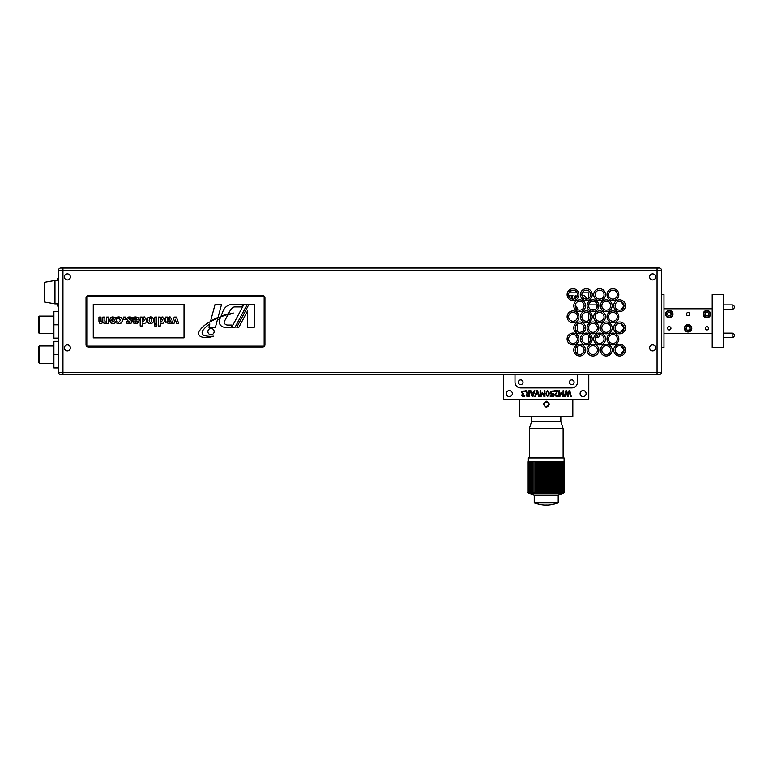 <?xml version="1.0" encoding="UTF-8"?>
<svg xmlns="http://www.w3.org/2000/svg" width="773" height="773" viewBox="0 0 773 773"><rect width="100%" height="100%" fill="white"/><g stroke="black" fill="none" stroke-linecap="round" stroke-linejoin="round"><path stroke-width="1.16" d="M543.979 403.419L545.332 401.999L547.11 401.999L548.405 403.274L548.55 404.675L547.796 405.989L546.221 406.588L544.559 405.912L543.844 404.318M543.139 404.211L546.221 407.294C550.192 405.236 550.192 403.177 546.221 401.119L543.139 404.211M546.84 401.912L545.545 401.931M545.796 406.54L548.144 405.603M519.62 416.618L572.822 416.618L519.62 416.618L519.62 407.294M519.794 404.211C519.64 414.657 519.64 393.757 519.794 404.211M519.62 401.119L519.62 399.593L572.822 399.593L572.822 416.618M588.234 374.461L590.446 374.461L588.784 374.461L588.784 399.245L503.658 399.245L503.658 374.461L501.919 374.461L504.131 374.461M534.24 502.856L558.203 502.856C553.101 504.489 549.11 505.184 546.221 504.953L546.221 504.953C543.38 505.194 539.39 504.498 534.24 502.856L534.24 495.174L558.203 495.174L558.203 502.856M564.068 492.778L564.367 461.665L564.068 492.778M564.29 492.391L564.29 461.665M564.058 492.391L564.058 461.665M563.681 492.391L563.169 492.778L563.169 461.665L563.681 461.665M563.169 492.778L563.169 461.665M563.14 492.391L562.57 492.778L562.57 461.665L563.14 461.665M562.57 492.778L562.57 461.665M562.464 492.391L561.836 492.778L561.836 461.665L562.464 461.665M561.836 492.778L561.836 461.665M561.652 492.391L560.966 492.778L560.966 461.665L561.652 461.665M560.966 492.778L560.966 461.665M560.705 492.391L559.971 492.778L559.971 461.665L560.705 461.665M559.971 492.778L559.971 461.665M559.633 492.391L558.86 492.778L558.86 461.665L559.633 461.665M558.86 492.778L558.86 461.665M558.444 492.382L557.633 492.778L557.633 461.665L558.444 461.665M557.633 492.778L557.633 461.665M557.159 492.382L556.318 492.778L556.318 461.665L557.159 461.665M556.318 492.778L555.777 492.382L555.777 461.665L556.318 461.665M555.777 492.382L554.917 492.778L554.917 461.665L555.777 461.665M554.917 492.778L554.309 492.382L554.309 461.665L554.917 461.665M554.309 492.382L553.439 492.778L553.439 461.665L554.309 461.665M553.439 492.778L552.772 492.382L552.772 461.665L553.439 461.665M552.772 492.382L551.903 492.778L551.903 461.665L552.772 461.665M551.903 492.778L551.188 492.382L551.188 461.665L551.903 461.665M551.188 492.382L550.308 492.778L550.308 461.665L551.188 461.665M550.308 492.778L549.555 492.382L549.555 461.665L550.308 461.665M549.555 492.382L548.685 492.778L548.685 461.665L549.555 461.665M548.685 492.778L547.893 492.382L547.893 461.665L548.685 461.665M547.893 492.382L547.042 492.778L547.042 461.665L547.893 461.665M547.042 492.778L546.221 492.382L546.221 461.665L547.042 461.665M546.221 492.382L545.39 492.778L545.39 461.665L546.221 461.665M545.39 492.778L544.55 492.382L544.55 461.665L545.39 461.665M544.55 492.382L543.748 492.778L543.748 461.665L544.55 461.665M543.748 492.778L542.888 492.382L542.888 461.665L543.748 461.665M542.888 492.382L542.124 492.778L542.124 461.665L542.888 461.665M542.124 492.778L541.255 492.382L541.255 461.665L542.124 461.665M541.255 492.382L540.54 492.778L540.54 461.665L541.255 461.665M540.54 492.778L539.66 492.382L539.66 461.665L540.54 461.665M539.66 492.382L539.003 492.778L539.003 461.665L539.66 461.665M539.003 492.778L538.124 492.382L538.124 461.665L539.003 461.665M538.124 492.382L537.525 492.778L537.525 461.665L538.124 461.665M537.525 492.778L536.665 492.382L536.665 461.665L537.525 461.665M536.665 492.382L536.114 492.778L536.114 461.665L536.665 461.665M536.114 492.778L535.283 492.382L535.283 461.665L536.114 461.665M535.283 492.382L535.283 461.665M534.8 492.778L533.988 492.382L533.988 461.665L534.8 461.665M533.988 492.382L533.988 461.665M533.583 492.778L532.8 492.382L532.8 461.665L533.583 461.665M532.8 492.382L532.8 461.665M532.471 492.778L531.737 492.382L531.737 461.665L532.471 461.665M531.737 492.382L531.737 461.665M531.476 492.778L530.78 492.382L530.78 461.665L531.476 461.665M530.78 492.382L530.78 461.665M530.607 492.778L529.969 492.382L529.969 461.665L530.607 461.665M529.969 492.382L529.969 461.665M529.872 492.778L529.292 492.382L529.292 461.665L529.872 461.665M529.292 492.382L529.292 461.665M529.273 492.778L528.761 492.382L528.761 461.665L529.273 461.665M528.761 492.382L528.761 461.665M528.374 492.382L528.374 461.665M528.143 492.382L528.143 461.665M534.24 495.174L528.722 493.309L563.71 493.309L564.367 492.391M564.097 461.665L564.097 457.896L528.346 457.896L528.346 461.665M560.85 416.976L560.85 421.585L531.582 421.585L529.321 428.571L563.121 428.571L563.121 457.896M571.827 290.358L568.967 292.832L577.064 292.832M582.262 292.832L588.784 292.832L588.784 298.32M588.784 304.253L588.784 307.181M588.784 313.113L588.784 320.486M588.784 326.419L588.784 329.346M588.784 335.289L588.784 342.652M588.784 348.594L588.784 351.512M577.431 374.461L577.431 382.22A5.672 5.672 -0 0 1 571.759 387.891L520.683 387.891A5.672 5.672 -0 0 1 515.002 382.22L515.002 374.461M518.316 382.22A2.367 2.367 -0 0 1 521.862 380.171A2.367 2.367 -0 0 1 521.862 384.268A2.367 2.367 -0 0 1 518.316 382.22M569.392 382.22A2.367 2.367 -0 0 1 572.938 380.171A2.367 2.367 -0 0 1 572.938 384.268A2.367 2.367 -0 0 1 569.392 382.22M576.223 308.514L576.223 306.359L577.402 309.277M577.431 316.408L577.431 317.201M577.431 324.051L577.431 331.714M577.431 338.574L577.431 339.366M577.431 346.227L577.431 353.879M577.054 337.125L576.223 337.125L576.223 335.907M582.011 295.701A3.015 3.015 -0 0 1 586.069 299.064M506.315 393.563A3.015 3.015 -0 0 1 510.837 390.954A3.015 3.015 -0 0 1 510.837 396.172A3.015 3.015 -0 0 1 506.315 393.563M580.098 393.563A3.015 3.015 -0 0 1 584.61 390.954A3.015 3.015 -0 0 1 584.61 396.172A3.015 3.015 -0 0 1 580.098 393.563M527.196 395.554L528.848 395.747L528.848 393.621L527.157 393.911L527.196 395.554M532.539 395.631L533.409 392.955L531.66 392.955L532.539 395.631M546.617 393.563L546.83 395.303L547.661 395.892L548.501 395.293L548.511 391.853L547.661 391.235L546.82 391.834L546.617 393.563M575.247 305.383A5.672 5.672 -0 0 1 577.421 309.538M569.083 296.677L569.083 295.673L569.836 295.673L569.836 297.721M574.126 298.929L575.247 295.673L576.059 295.673L576.6 297.247M576.04 297.876L575.634 296.629L574.967 298.61M535.592 396.404L534.829 396.404L536.781 390.732L537.593 390.732L539.554 396.404L538.742 396.404L537.167 391.689L535.592 396.404M550.782 393.901L550.202 392.529L550.695 391.167L553.574 390.935L553.574 391.737L552.077 391.264L550.965 392.539L551.294 393.351L553.342 393.476L553.342 396.404L550.231 396.404L550.231 395.737L552.608 395.737L552.608 394.22L550.782 393.901M558.889 396.404L558.889 390.732L559.642 390.732L559.642 395.621L561.121 392.288L563.044 395.621L563.044 390.732L563.749 390.732L563.749 396.404L562.725 396.404L561.304 393.244L559.932 396.404L558.889 396.404M565.169 396.404L564.425 396.404L565.855 390.732L566.696 390.732L567.855 395.438L568.976 390.732L569.817 390.732L571.257 396.404L570.484 396.404L569.343 391.698L568.213 396.404L567.44 396.404L566.3 391.64L565.169 396.404M554.396 391.389L554.396 390.732L557.893 390.732L555.4 394.926L556.376 395.863L557.777 395.37L557.777 396.182L556.328 396.52L554.628 394.964L557.188 391.389L554.396 391.389M547.661 396.52L545.844 393.563L547.661 390.607L549.477 393.563L547.661 396.52M540.095 396.404L540.095 390.732L540.849 390.732L540.849 395.621L542.327 392.288L544.26 395.621L544.26 390.732L544.955 390.732L544.955 396.404L543.931 396.404L542.511 393.244L541.139 396.404L540.095 396.404M534.133 390.732L534.897 390.732L532.984 396.404L532.056 396.404L530.143 390.732L530.935 390.732L531.457 392.317L533.621 392.317L534.133 390.732M527.234 393.196L525.215 390.732L526.191 390.732L527.988 392.984L528.848 392.984L528.848 390.732L529.602 390.732L529.602 396.404L526.693 396.105L526.055 394.868L527.234 393.196M522.703 395.689L524.809 395.37L524.809 396.172L522.133 396.201L521.63 395.158L522.674 393.824L521.514 392.413L522.017 391.138L524.964 390.954L524.964 391.766L522.606 391.582L522.635 393.293L523.804 393.496L522.403 395.071L522.703 395.689M571.489 298.793L571.489 296.252L570.774 295.673L572.967 295.673L572.242 296.252L572.242 298.996M101.862 322.022L101.089 321.626L100.973 317.085L98.954 317.085L98.954 321.268L99.495 323.104L100.896 323.684L103.012 322.563L104.732 323.684L106.635 322.795L106.635 323.51L108.635 323.51L108.635 317.085L106.635 317.085L106.635 321.636L105.698 322.022L104.925 321.626L104.809 317.085L102.79 317.085L102.79 321.636L101.089 321.626L102.79 321.636M105.457 323.558L102.848 322.718M101.311 323.636L100.548 323.655M100.896 323.684L99.234 322.728M99.495 323.104L98.973 321.771M104.809 320.293L104.925 321.626L105.698 322.022L104.925 321.626M162.224 316.911L160.32 317.751L160.32 317.085L158.32 317.085L158.32 325.974L160.32 325.974L160.32 323.249L161.895 323.684L163.789 322.776L164.61 320.244L162.224 316.911L160.32 317.751L163.035 317.056M160.32 318.853L161.335 318.466L162.562 320.264L161.113 322.177L160.32 322.003L160.32 318.853L161.335 318.466M160.32 322.003L161.171 322.177M160.871 323.501L160.32 323.249M164.378 318.64L164.533 321.133M162.948 323.443L161.895 323.684M154.784 317.085L154.784 323.51L156.784 323.51L156.784 317.085L154.784 317.085M167.625 317.771L169.664 316.911L167.625 317.771L167.625 317.085L165.635 317.085L165.635 321.452L168.804 323.684L171.104 323.375L171.104 321.819L169.181 322.273L167.606 321.336L170.533 320.776L171.645 318.93L169.664 316.911L170.495 317.075M167.625 318.766L168.659 318.302L169.625 319.094L169.065 319.858L167.625 320.09L167.625 318.766L168.659 318.302L167.625 318.766L168.659 318.302L167.625 318.766L168.659 318.302L167.625 318.766L168.659 318.302L169.625 319.094L168.659 318.302M168.63 319.974L169.625 319.094M171.104 323.375L167.963 323.645M165.76 322.264L165.635 321.452M171.558 318.283L171.596 319.452M170.63 320.727L170.06 320.959M169.49 321.104L167.606 321.297M148.522 323.249L147.092 320.293L147.962 322.795L150.406 323.703L149.257 323.558M152.851 322.805L150.406 323.703L152.851 322.805L153.701 320.737M149.489 321.848L150.406 322.273L149.489 321.848L149.498 318.737L149.141 320.283M150.406 322.273L151.295 321.877L150.406 322.273M150.387 318.321L149.498 318.737L151.324 318.747L151.295 321.877M152.89 317.838L153.721 320.293L152.851 317.8L150.406 316.882L151.547 317.027M152.291 317.345L152.87 317.819M147.933 317.819L150.406 316.882L147.962 317.8L147.092 320.293L147.923 317.838M151.672 320.283L151.324 318.747M176.418 317.085L174.234 317.085L171.925 323.51L173.993 323.51L175.287 319.268L176.592 323.51L178.698 323.51L176.418 317.085M144.464 323.578L145.024 323.327M145.952 322.389L146.416 321.095M146.387 319.123L146.483 320.244L144.541 316.949M144.107 316.911L142.193 317.751L143.073 317.133L142.193 317.751L142.193 317.085L140.193 317.085L140.193 325.974L142.193 325.974L142.193 323.249L143.778 323.684M142.193 322.003L142.995 322.177L142.193 322.003L142.193 318.853L143.218 318.466L142.193 318.853M142.744 323.501L142.193 323.249M143.218 318.466L144.435 320.264L142.995 322.177M156.842 325.984L156.842 324.428L154.726 324.428L154.726 325.984L156.842 325.984M137.13 319.916L136.512 318.689L137.13 319.916L136.512 318.689L137.13 319.916L136.512 318.689L137.13 319.916L136.512 318.689L137.13 319.916L132.734 319.916L133.478 322.911L135.7 323.703L138.232 322.766L139.13 320.264L138.164 317.78L133.864 317.104L132.85 317.442L132.85 319.104L136.512 318.689L135.169 318.36M136.55 323.636L133.777 323.172M133.478 322.911L133.111 322.38M132.859 321.713L132.734 320.64M134.705 321.124L135.855 322.428L134.705 321.124L137.14 321.124L135.855 322.428M138.976 319.094L139.13 320.264L137.517 323.307M134.125 317.036L136.985 317.133M134.821 316.93L135.372 316.911M133.864 318.64L133.072 319.104M136.773 322.07L137.072 321.539M125.641 319.336L125.641 317.085L123.612 317.085L123.612 319.336L125.641 319.336M129.661 323.655L131.333 323.046L132.106 321.558L130.589 319.655L128.676 318.834L129.738 318.283L132.135 319.123L132.135 317.432L129.758 316.911L127.448 317.548L126.637 319.094L128.047 320.892L130.077 321.771L129.043 322.312L126.917 321.597L126.917 323.23L128.25 323.616M131.7 320.312L132.106 321.558L131.139 323.182M129.738 318.283L128.676 318.834L129.738 318.283L131.97 319.123L129.738 318.283L128.676 318.834L130.995 319.809M129.4 319.384L130.366 319.597M128.415 317.075L130.308 316.94M126.637 319.094L126.743 318.476M127.081 321.597L129.043 322.312L130.077 321.771L127.545 320.679M130.077 321.771L129.284 321.172M127.835 322.041L129.149 322.302M116.182 319.133L116.327 320.293L115.448 317.8L113.003 316.882L110.558 317.8L109.698 320.293L110.568 322.795L113.003 323.703L115.448 322.805L116.327 320.293L116.182 321.462M111.747 320.283L112.104 318.737L112.993 318.321L113.921 318.747L114.278 320.283L113.892 321.877L112.095 321.848L112.104 318.737L112.993 318.321L112.104 318.737M114.278 320.283L113.921 318.747M111.119 323.249L109.766 319.433M111.853 317.027L113.003 316.882L115.882 318.379M112.095 321.848L113.003 322.273M113.003 323.703L111.863 323.558M117.061 321.452L116.81 323.162L118.936 323.684L121.419 322.892L122.501 320.264L121.487 317.732L118.887 316.911L116.81 317.413L116.81 319.123L118.81 318.35L120.453 320.264L118.839 322.244L117.738 321.954M120.288 323.491L116.81 323.162M121.786 322.525L121.042 323.162M122.453 319.616L122.424 321.114M121.061 317.432L122.066 318.447M116.81 317.413L119.757 316.978M118.887 316.911L117.892 317.017M117.66 318.64L118.81 318.35M227.677 325.046L232.093 325.046L230.914 327.269L225.03 327.269A5.923 5.923 0 0 1 219.918 324.341A6.455 6.455 0 0 1 219.822 319.259A335.038 335.038 0 0 0 220.092 318.592A169.857 169.857 0 0 0 217.406 319.896L215.425 327.279L208.952 327.279L209.841 323.955A26.147 26.147 0 0 0 202.758 330.612A3.237 3.237 0 0 0 204.652 335.675A26.118 26.118 0 0 0 213.783 336.149A24.33 24.33 0 0 1 203.415 337.337A7.633 7.633 0 0 1 199.782 335.984A3.227 3.227 0 0 1 198.941 331.598A27.084 27.084 0 0 1 208.42 322.708A96.905 96.905 0 0 1 233.311 312.988A169.857 169.857 0 0 0 227.706 315.2L224.344 321.529A1.826 1.826 0 0 0 224.518 323.51A4.01 4.01 0 0 0 227.677 325.046M254.24 304.427L254.24 327.269L247.631 327.269L247.631 310.785L238.867 327.269L236.77 327.269L248.916 304.427L254.24 304.427M231.765 327.269L243.91 304.427L247.215 304.427L235.069 327.269L231.765 327.269M221.551 304.436L218.073 317.403A88.934 88.934 0 0 0 210.594 321.133L215.068 304.436L221.551 304.436M207.898 331.598A3.131 3.131 0 0 1 212.594 328.883A3.131 3.131 0 0 1 212.594 334.303A3.131 3.131 0 0 1 207.898 331.598M184.032 304.427L184.032 337.84L93.272 337.84L93.272 304.427L184.032 304.427M232.557 304.427L243.051 304.427L241.727 306.929L234.847 306.929A3.846 3.846 0 0 0 232.103 308.079A13.16 13.16 0 0 0 229.881 311.113L228.45 313.809A66.555 66.555 0 0 0 221.068 316.167A335.038 335.038 0 0 0 222.817 311.645A13.991 13.991 0 0 1 224.16 308.997A10.01 10.01 0 0 1 232.557 304.427M86.818 296.426L86.818 346.082L264.163 346.082L264.163 296.426L86.818 296.426M585.576 305.721A5.913 5.913 0 0 1 576.716 310.833A5.913 5.913 0 0 1 576.716 300.6A5.913 5.913 0 0 1 585.576 305.721M598.882 305.721A5.913 5.913 0 0 1 590.012 310.833A5.913 5.913 0 0 1 590.012 300.6A5.913 5.913 0 0 1 598.882 305.721M612.177 305.721A5.913 5.913 0 0 1 603.317 310.833A5.913 5.913 0 0 1 603.317 300.6A5.913 5.913 0 0 1 612.177 305.721M625.483 305.721A5.913 5.913 0 0 1 616.612 310.833A5.913 5.913 0 0 1 616.612 300.6A5.913 5.913 0 0 1 625.483 305.721M585.576 327.887A5.913 5.913 0 0 1 576.716 333.008A5.913 5.913 0 0 1 576.716 322.766A5.913 5.913 0 0 1 585.576 327.887M598.882 327.887A5.913 5.913 0 0 1 590.012 333.008A5.913 5.913 0 0 1 590.012 322.766A5.913 5.913 0 0 1 598.882 327.887M612.177 327.887A5.913 5.913 0 0 1 603.317 333.008A5.913 5.913 0 0 1 603.317 322.766A5.913 5.913 0 0 1 612.177 327.887M625.483 327.887A5.913 5.913 0 0 1 616.612 333.008A5.913 5.913 0 0 1 616.612 322.766A5.913 5.913 0 0 1 625.483 327.887M585.576 350.053A5.913 5.913 0 0 1 576.716 355.174A5.913 5.913 0 0 1 576.716 344.932A5.913 5.913 0 0 1 585.576 350.053M598.882 350.053A5.913 5.913 0 0 1 590.012 355.174A5.913 5.913 0 0 1 590.012 344.932A5.913 5.913 0 0 1 598.882 350.053M612.177 350.053A5.913 5.913 0 0 1 603.317 355.174A5.913 5.913 0 0 1 603.317 344.932A5.913 5.913 0 0 1 612.177 350.053M625.483 350.053A5.913 5.913 0 0 1 616.612 355.174A5.913 5.913 0 0 1 616.612 344.932A5.913 5.913 0 0 1 625.483 350.053M618.835 338.97A5.913 5.913 0 0 1 609.965 344.091A5.913 5.913 0 0 1 609.965 333.849A5.913 5.913 0 0 1 618.835 338.97M605.53 338.97A5.913 5.913 0 0 1 596.659 344.091A5.913 5.913 0 0 1 596.659 333.849A5.913 5.913 0 0 1 605.53 338.97M592.234 338.97A5.913 5.913 0 0 1 583.364 344.091A5.913 5.913 0 0 1 583.364 333.849A5.913 5.913 0 0 1 592.234 338.97M578.929 338.97A5.913 5.913 0 0 1 570.059 344.091A5.913 5.913 0 0 1 570.059 333.849A5.913 5.913 0 0 1 578.929 338.97M618.835 316.804A5.913 5.913 0 0 1 609.965 321.916A5.913 5.913 0 0 1 609.965 311.683A5.913 5.913 0 0 1 618.835 316.804M605.53 316.804A5.913 5.913 0 0 1 596.659 321.916A5.913 5.913 0 0 1 596.659 311.683A5.913 5.913 0 0 1 605.53 316.804M592.234 316.804A5.913 5.913 0 0 1 583.364 321.916A5.913 5.913 0 0 1 583.364 311.683A5.913 5.913 0 0 1 592.234 316.804M578.929 316.804A5.913 5.913 0 0 1 570.059 321.916A5.913 5.913 0 0 1 570.059 311.683A5.913 5.913 0 0 1 578.929 316.804M618.835 294.629A5.913 5.913 0 0 1 609.965 299.75A5.913 5.913 0 0 1 609.965 289.517A5.913 5.913 0 0 1 618.835 294.629M605.53 294.629A5.913 5.913 0 0 1 596.659 299.75A5.913 5.913 0 0 1 596.659 289.517A5.913 5.913 0 0 1 605.53 294.629M592.234 294.629A5.913 5.913 0 0 1 583.364 299.75A5.913 5.913 0 0 1 583.364 289.517A5.913 5.913 0 0 1 592.234 294.629M578.929 294.629A5.913 5.913 0 0 1 570.059 299.75A5.913 5.913 0 0 1 570.059 289.517A5.913 5.913 0 0 1 578.929 294.629M86.035 297.789A2.213 2.213 0 0 1 88.257 295.576L262.733 295.576A2.213 2.213 0 0 1 264.946 297.789L264.946 344.719A2.213 2.213 0 0 1 262.733 346.932L88.257 346.932A2.213 2.213 0 0 1 86.035 344.719L86.035 297.789M655.639 347.85A3.015 3.015 0 0 1 651.127 350.459A3.015 3.015 0 0 1 651.127 345.251A3.015 3.015 0 0 1 655.639 347.85M655.639 276.918A3.015 3.015 0 0 1 651.127 279.526A3.015 3.015 0 0 1 651.127 274.309A3.015 3.015 0 0 1 655.639 276.918M70.391 276.918A3.015 3.015 0 0 1 65.879 279.526A3.015 3.015 0 0 1 65.879 274.309A3.015 3.015 0 0 1 70.391 276.918M70.391 347.85A3.015 3.015 0 0 1 65.879 350.459A3.015 3.015 0 0 1 65.879 345.251A3.015 3.015 0 0 1 70.391 347.85M60.729 374.461L659.282 374.461A2.213 2.213 0 0 0 661.495 372.238L58.516 372.238A2.213 2.213 0 0 0 60.729 374.461A2.213 2.213 0 0 1 58.516 372.238L58.516 270.27A2.213 2.213 0 0 1 60.729 268.047L657.06 268.047L657.06 374.461M64.826 374.461L77.029 374.461M642.981 374.461L655.185 374.461M435.586 374.461L493.048 374.461M58.516 270.27L661.495 270.27A2.213 2.213 0 0 0 659.282 268.047L657.06 268.047M659.282 268.047A2.213 2.213 0 0 1 661.495 270.27L661.495 372.238M620.777 323.616L624.004 327.887L620.777 332.148M620.777 301.451L624.004 305.721L620.777 309.983M620.777 345.792L624.004 350.053L620.777 354.324M577.45 294.629A4.435 4.435 0 0 0 570.803 290.793A4.435 4.435 0 0 0 570.803 298.475A4.435 4.435 0 0 0 577.45 294.629M590.756 294.629A4.435 4.435 0 0 0 584.098 290.793A4.435 4.435 0 0 0 584.098 298.475A4.435 4.435 0 0 0 590.756 294.629M604.051 294.629A4.435 4.435 0 0 0 597.403 290.793A4.435 4.435 0 0 0 597.403 298.475A4.435 4.435 0 0 0 604.051 294.629M617.356 294.629A4.435 4.435 0 0 0 610.699 290.793A4.435 4.435 0 0 0 610.699 298.475A4.435 4.435 0 0 0 617.356 294.629M577.45 316.804A4.435 4.435 0 0 0 570.803 312.959A4.435 4.435 0 0 0 570.803 320.64A4.435 4.435 0 0 0 577.45 316.804M590.756 316.804A4.435 4.435 0 0 0 584.098 312.959A4.435 4.435 0 0 0 584.098 320.64A4.435 4.435 0 0 0 590.756 316.804M604.051 316.804A4.435 4.435 0 0 0 597.403 312.959A4.435 4.435 0 0 0 597.403 320.64A4.435 4.435 0 0 0 604.051 316.804M617.356 316.804A4.435 4.435 0 0 0 610.699 312.959A4.435 4.435 0 0 0 610.699 320.64A4.435 4.435 0 0 0 617.356 316.804M577.45 338.97A4.435 4.435 0 0 0 570.803 335.134A4.435 4.435 0 0 0 570.803 342.806A4.435 4.435 0 0 0 577.45 338.97M590.756 338.97A4.435 4.435 0 0 0 584.098 335.134A4.435 4.435 0 0 0 584.098 342.806A4.435 4.435 0 0 0 590.756 338.97M604.051 338.97A4.435 4.435 0 0 0 597.403 335.134A4.435 4.435 0 0 0 597.403 342.806A4.435 4.435 0 0 0 604.051 338.97M617.356 338.97A4.435 4.435 0 0 0 610.699 335.134A4.435 4.435 0 0 0 610.699 342.806A4.435 4.435 0 0 0 617.356 338.97M624.004 350.053A4.435 4.435 0 0 0 617.356 346.217A4.435 4.435 0 0 0 617.356 353.889A4.435 4.435 0 0 0 624.004 350.053M610.699 350.053A4.435 4.435 0 0 0 604.051 346.217A4.435 4.435 0 0 0 604.051 353.889A4.435 4.435 0 0 0 610.699 350.053M597.403 350.053A4.435 4.435 0 0 0 590.756 346.217A4.435 4.435 0 0 0 590.756 353.889A4.435 4.435 0 0 0 597.403 350.053M584.098 350.053A4.435 4.435 0 0 0 577.45 346.217A4.435 4.435 0 0 0 577.45 353.889A4.435 4.435 0 0 0 584.098 350.053M624.004 327.887A4.435 4.435 0 0 0 617.356 324.042A4.435 4.435 0 0 0 617.356 331.723A4.435 4.435 0 0 0 624.004 327.887M610.699 327.887A4.435 4.435 0 0 0 604.051 324.042A4.435 4.435 0 0 0 604.051 331.723A4.435 4.435 0 0 0 610.699 327.887M597.403 327.887A4.435 4.435 0 0 0 590.756 324.042A4.435 4.435 0 0 0 590.756 331.723A4.435 4.435 0 0 0 597.403 327.887M584.098 327.887A4.435 4.435 0 0 0 577.45 324.042A4.435 4.435 0 0 0 577.45 331.723A4.435 4.435 0 0 0 584.098 327.887M624.004 305.721A4.435 4.435 0 0 0 617.356 301.876A4.435 4.435 0 0 0 617.356 309.558A4.435 4.435 0 0 0 624.004 305.721M610.699 305.721A4.435 4.435 0 0 0 604.051 301.876A4.435 4.435 0 0 0 604.051 309.558A4.435 4.435 0 0 0 610.699 305.721M597.403 305.721A4.435 4.435 0 0 0 590.756 301.876A4.435 4.435 0 0 0 590.756 309.558A4.435 4.435 0 0 0 597.403 305.721M584.098 305.721A4.435 4.435 0 0 0 577.45 301.876A4.435 4.435 0 0 0 577.45 309.558A4.435 4.435 0 0 0 584.098 305.721M58.516 354.594L53.897 354.594L53.897 367.9L58.516 367.9M58.516 341.289L53.897 341.289L53.897 354.594M39.355 345.908L38.65 346.613L38.65 362.576L39.355 363.281L39.355 345.908L53.897 345.908M58.516 324.795L53.897 324.795L53.897 338.101L58.516 338.101M58.516 311.5L53.897 311.5L53.897 324.795M39.355 316.109L38.65 316.814L38.65 332.776L39.355 333.492L39.355 316.109L53.897 316.109M57.675 303.876L57.675 306.127L58.516 306.127M58.516 278.203L57.675 278.203L57.675 280.464M54.97 280.464L44.322 282.338L44.322 301.992L54.97 303.876L54.97 280.464L58.516 280.464M669.089 310.717A3.401 3.401 177.1 0 0 665.901 314.321A3.401 3.401 177.1 0 0 669.515 317.51A3.401 3.401 177.1 0 0 672.694 313.906A3.401 3.401 177.1 0 0 669.089 310.717M670.433 315.819L668.384 315.944L667.254 314.244L668.172 312.408L670.21 312.282L671.341 313.983L670.433 315.819M688.096 315.713A1.604 1.604 -2.8 0 1 686.714 313.316A1.604 1.604 -2.8 0 1 689.487 313.316A1.604 1.604 -2.8 0 1 688.096 315.713M706.831 310.707A3.401 3.401 177.1 0 0 703.488 314.186A3.401 3.401 177.1 0 0 706.966 317.519A3.401 3.401 177.1 0 0 710.3 314.041A3.401 3.401 177.1 0 0 706.831 310.707M707.952 315.867L705.913 315.906L704.85 314.157L705.836 312.36L707.884 312.321L708.947 314.07L707.952 315.867M663.978 308.794L712.213 308.794M663.978 333.627L712.213 333.627M689.748 314.118A1.652 1.652 -2.8 0 1 687.274 315.539A1.652 1.652 -2.8 0 1 687.274 312.688A1.652 1.652 -2.8 0 1 689.748 314.118M708.541 328.303A1.652 1.652 -2.8 0 1 706.068 329.733A1.652 1.652 -2.8 0 1 706.068 326.873A1.652 1.652 -2.8 0 1 708.541 328.303M670.945 328.303A1.652 1.652 -2.8 0 1 668.471 329.733A1.652 1.652 -2.8 0 1 668.471 326.873A1.652 1.652 -2.8 0 1 670.945 328.303M684.405 328.303A3.691 3.691 -2.8 0 1 689.941 325.104A3.691 3.691 -2.8 0 1 689.941 331.501A3.691 3.691 -2.8 0 1 684.405 328.303M665.611 314.118A3.691 3.691 -2.8 0 1 671.148 310.92A3.691 3.691 -2.8 0 1 671.148 317.307A3.691 3.691 -2.8 0 1 665.611 314.118M703.208 314.118A3.691 3.691 -2.8 0 1 708.744 310.92A3.691 3.691 -2.8 0 1 708.744 317.307A3.691 3.691 -2.8 0 1 703.208 314.118M712.213 347.811L723.567 347.811L723.567 294.61L712.213 294.61L712.213 347.811M661.495 347.811L663.978 347.811L663.978 294.61L661.495 294.61M706.899 329.907A1.604 1.604 -2.9 0 1 705.507 327.501A1.604 1.604 -2.9 0 1 708.281 327.501A1.604 1.604 -2.9 0 1 706.899 329.907M686.057 328.477L686.926 326.621L688.965 326.448L690.134 328.119L689.274 329.984L687.236 330.158L686.057 328.477M684.704 328.602A3.401 3.401 177.1 0 0 688.395 331.694A3.401 3.401 177.1 0 0 691.487 328.003A3.401 3.401 177.1 0 0 687.796 324.911A3.401 3.401 177.1 0 0 684.704 328.602M669.302 329.907A1.604 1.604 -2.8 0 1 667.911 327.501A1.604 1.604 -2.8 0 1 670.684 327.501A1.604 1.604 -2.8 0 1 669.302 329.907M543.844 404.202L543.139 404.202M597.384 335.144L597.384 337.501A2.184 2.184 0 0 0 599.423 334.545M597.384 305.277A2.184 2.184 0 0 0 596.176 304.92L596.176 308.775M62.951 268.047L62.951 374.461M666.181 314.311A3.121 3.121 -2.9 0 1 670.693 311.316A3.121 3.121 -2.9 0 1 671.022 316.717A3.121 3.121 -2.9 0 1 666.181 314.311M703.778 314.176A3.121 3.121 -2.9 0 1 708.406 311.384A3.121 3.121 -2.9 0 1 708.512 316.785A3.121 3.121 -2.9 0 1 703.778 314.176M684.984 328.573A3.121 3.121 -2.9 0 1 689.419 325.472A3.121 3.121 -2.9 0 1 689.893 330.863A3.121 3.121 -2.9 0 1 684.984 328.573M732.166 304.92L732.166 309.277A2.184 2.184 0 0 0 734.35 307.103A2.184 2.184 0 0 0 732.166 304.92L723.567 304.92M732.166 333.134L732.166 337.501A2.184 2.184 0 0 0 734.35 335.318A2.184 2.184 0 0 0 732.166 333.134L723.567 333.134M528.722 493.309L528.065 492.382M558.203 495.174L563.71 493.309M560.85 421.585L563.121 428.571M529.321 428.571L529.321 457.896M531.582 416.976L531.582 421.585M588.784 337.501L590.504 337.501M595.432 337.501L597.384 337.501M590.33 309.277L595.606 309.277M588.784 304.92L596.176 304.92M53.897 363.281L39.355 363.281M53.897 333.492L39.355 333.492M54.97 303.876L58.516 303.876M723.567 309.277L732.166 309.277M723.567 337.501L732.166 337.501"/></g></svg>
